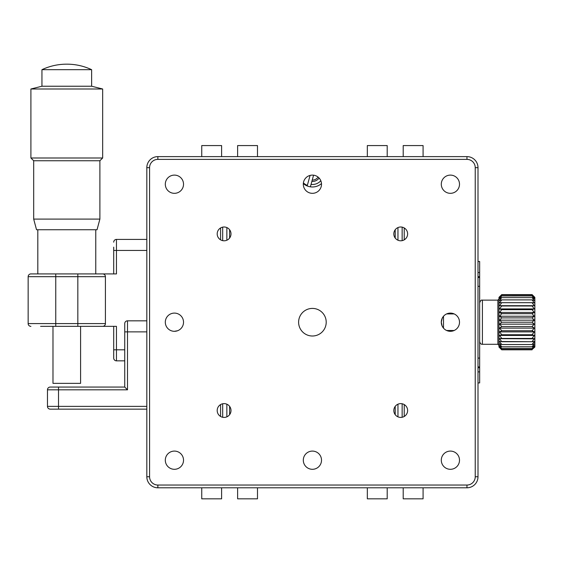 <?xml version="1.0" encoding="UTF-8"?>
<svg xmlns="http://www.w3.org/2000/svg" width="563" height="563" viewBox="0 0 563 563"><rect width="100%" height="100%" fill="white"/><g stroke="black" fill="none" stroke-linecap="round" stroke-linejoin="round"><path stroke-width="0.84" d="M312.233 180.076A6.897 6.897 0 0 0 318.088 177.099M395.205 414.664L395.205 406.38L395.205 414.664M395.205 238.036L395.205 229.753L395.205 238.036M229.613 414.664L229.613 406.38L229.613 414.664M229.613 238.036L229.613 229.753L229.613 238.036M298.608 322.205A13.801 13.801 0 0 0 312.409 336.005A13.801 13.801 0 0 0 326.209 322.205A13.801 13.801 0 0 0 312.409 308.411A13.801 13.801 0 0 0 298.608 322.205M393.826 410.518A6.897 6.897 0 0 0 400.722 417.422A6.897 6.897 0 0 0 407.626 410.518A6.897 6.897 0 0 0 400.722 403.622A6.897 6.897 0 0 0 393.826 410.518M393.826 233.891A6.897 6.897 0 0 0 400.722 240.795A6.897 6.897 0 0 0 407.626 233.891A6.897 6.897 0 0 0 400.722 226.995A6.897 6.897 0 0 0 393.826 233.891M217.198 233.891A6.897 6.897 0 0 0 224.095 240.795A6.897 6.897 0 0 0 230.999 233.891A6.897 6.897 0 0 0 224.095 226.995A6.897 6.897 0 0 0 217.198 233.891M217.198 410.518A6.897 6.897 0 0 0 224.095 417.422A6.897 6.897 0 0 0 230.999 410.518A6.897 6.897 0 0 0 224.095 403.622A6.897 6.897 0 0 0 217.198 410.518M165.311 184.214A9.107 9.107 0 0 0 174.417 193.327A9.107 9.107 0 0 0 183.524 184.214A9.107 9.107 0 0 0 174.417 175.107A9.107 9.107 0 0 0 165.311 184.214M165.311 460.196A9.107 9.107 0 0 0 174.417 469.303A9.107 9.107 0 0 0 183.524 460.196A9.107 9.107 0 0 0 174.417 451.09A9.107 9.107 0 0 0 165.311 460.196M174.431 331.311L174.417 331.311C179.252 330.439 179.252 330.439 174.431 331.311C179.252 330.439 179.252 330.439 174.431 331.311M165.311 322.205A9.107 9.107 0 0 0 174.417 331.311A9.107 9.107 0 0 0 183.524 322.205A9.107 9.107 0 0 0 174.417 313.098A9.107 9.107 0 0 0 165.311 322.205M441.293 460.196A9.107 9.107 0 0 0 450.4 469.303A9.107 9.107 0 0 0 459.507 460.196A9.107 9.107 0 0 0 450.4 451.09A9.107 9.107 0 0 0 441.293 460.196M441.293 184.214A9.107 9.107 0 0 0 450.4 193.327A9.107 9.107 0 0 0 459.507 184.214A9.107 9.107 0 0 0 450.4 175.107A9.107 9.107 0 0 0 441.293 184.214M441.293 322.205A9.107 9.107 0 0 0 450.4 331.311A9.107 9.107 0 0 0 459.507 322.205A9.107 9.107 0 0 0 450.4 313.098A9.107 9.107 0 0 0 441.293 322.205L442.124 325.998L441.293 322.205L442.124 318.412L441.293 322.205M442.124 325.998L443.503 328.152L442.124 325.998M303.302 460.196A9.107 9.107 0 0 0 312.409 469.303A9.107 9.107 0 0 0 321.515 460.196A9.107 9.107 0 0 0 312.409 451.09A9.107 9.107 0 0 0 303.302 460.196M303.302 184.214A9.107 9.107 0 0 0 312.409 193.327A9.107 9.107 0 0 0 321.515 184.214A9.107 9.107 0 0 0 312.409 175.107A9.107 9.107 0 0 0 303.302 184.214M157.858 485.039L157.858 487.797A11.042 11.042 0 0 1 146.823 476.755L146.823 167.661A11.042 11.042 0 0 1 157.858 156.62L466.959 156.62A11.042 11.042 0 0 1 478.001 167.661L478.001 476.755A11.042 11.042 0 0 1 466.959 487.797L157.858 487.797A11.042 11.042 0 0 1 146.823 476.755L149.582 476.755A8.276 8.276 0 0 0 157.858 485.039L466.959 485.039A8.276 8.276 0 0 0 475.235 476.755L478.001 476.755A11.042 11.042 0 0 1 466.959 487.797L466.959 485.039M442.124 318.412L443.503 316.265L442.124 318.412M237.621 156.62L237.621 145.578L257.488 145.578L257.488 156.62M257.488 487.797L257.488 498.832L237.621 498.832L237.621 487.797M222.681 417.274L222.681 403.77M222.681 240.647L222.681 227.142M226.854 416.845L226.854 404.199L226.854 416.845M226.854 240.218L226.854 227.572L226.854 240.218M201.744 156.62L201.744 145.578L221.611 145.578L221.611 156.62M201.744 487.797L201.744 498.832L221.611 498.832L221.611 487.797M402.144 227.142L402.144 240.647M402.144 403.77L402.144 417.274M397.964 227.572L397.964 240.218L397.964 227.572M397.964 404.199L397.964 416.845L397.964 404.199M423.08 487.797L423.08 498.832L403.207 498.832L403.207 487.797M423.08 156.62L423.08 145.578L403.207 145.578L403.207 156.62M363.74 156.62L390.785 156.62M387.203 487.797L387.203 498.832L367.329 498.832L367.329 487.797M367.329 156.62L367.329 145.578L387.203 145.578L387.203 156.62M478.001 367.745L479.655 367.745L479.655 366.914L478.001 366.914M479.655 366.914L479.655 276.672L478.001 276.672M478.001 261.492L479.655 261.492L479.655 371.883L478.001 371.883L479.655 371.883L479.655 382.924L478.001 382.924M479.655 272.534L478.001 272.534M501.732 349.468L532.091 349.454L501.732 349.468L499.522 347.519L501.732 349.806L532.091 349.806L501.732 349.806L498.973 347.047L498.973 297.37L501.732 294.611L532.091 294.611L534.301 296.891L532.091 294.935L534.301 297.51L532.091 295.934L501.732 295.962L532.091 295.934M532.091 346.794L534.301 345.654L532.091 348.427L501.732 348.427L499.522 345.654L501.732 346.794L532.091 346.759L501.732 346.794M501.732 346.759L499.522 343.838L501.732 344.535L532.091 344.535L501.732 344.535M501.732 344.486L499.522 341.488L532.091 341.72L501.732 341.72M501.732 341.664L499.522 338.673L501.732 338.426L532.091 338.426L501.732 338.426M501.732 338.363L499.522 335.442L501.732 334.739L532.091 334.739L501.732 334.739M501.732 334.668L499.522 331.889L501.732 330.734L532.091 330.734L501.732 330.734M501.732 330.657L499.522 328.102L501.732 326.526L532.091 326.526L501.732 326.526M501.732 326.449L499.522 324.161L501.732 322.205L532.091 322.205L501.732 322.205M501.732 322.127L499.522 320.178L501.732 317.891L532.091 317.891L501.732 317.891M501.732 317.814L499.522 316.244L501.732 313.682L532.091 313.682L501.732 313.682M501.732 313.605L499.522 312.458L501.732 309.678L532.091 309.678L501.732 309.678M501.732 309.608L499.522 308.911L501.732 305.983L532.091 305.983L501.732 305.983M501.732 305.92L499.522 305.688L501.732 302.69L532.091 302.69L501.732 302.69M501.732 302.634L499.522 302.88L501.732 299.882L532.091 299.882L501.732 299.882M501.732 299.833L499.522 300.536L501.732 297.616L532.091 297.616L501.732 297.616M501.732 297.581L499.522 298.735L501.732 295.962M501.732 295.934L499.522 297.51L501.732 294.949L499.522 296.891L501.732 294.611M532.091 349.468L534.85 347.047L534.85 297.37L532.091 294.611M532.091 295.962L534.301 298.735L532.091 297.581M532.091 297.616L534.301 300.536L532.091 299.833M532.091 299.882L534.301 302.88L532.091 302.634M532.091 302.69L534.301 305.688L532.091 305.92M532.091 305.983L534.301 308.911L532.091 309.608M532.091 309.678L534.301 312.458L532.091 313.605M532.091 313.682L534.301 316.244L532.091 317.814M532.091 317.891L534.301 320.178L532.091 322.127M532.091 322.205L534.301 324.161L532.091 326.449M532.091 326.526L534.301 328.102L532.091 330.657M532.091 330.734L534.301 331.889L532.091 334.668M532.091 334.739L534.301 335.442L532.091 338.363M532.091 338.426L534.301 338.673L532.091 341.664M532.091 341.72L534.301 341.488L532.091 344.486M532.091 344.535L534.301 343.838L532.091 346.759M479.655 340.045L479.655 304.372M501.732 349.454L499.522 346.885L501.732 348.455L532.091 348.455L534.301 346.885L532.091 349.454M534.301 331.889L499.522 331.889M534.301 328.102L499.522 328.102M534.301 324.161L499.522 324.161M534.301 320.178L499.522 320.178M534.301 316.244L499.522 316.244M534.301 312.458L499.522 312.458M534.301 308.911L499.522 308.911M534.301 305.688L499.522 305.688M501.732 294.949L532.091 294.949L501.732 294.935M499.522 338.673L534.301 338.835M534.301 342.1L534.301 342.494M534.301 335.442L499.522 335.442M443.503 316.265L443.503 328.152M146.823 239.416L116.464 239.416L116.464 250.451L113.705 250.451L113.705 273.914L113.705 247.143M40.571 326.35L55.751 326.35L40.571 326.35M105.422 276.672L55.751 276.672L55.751 323.584L28.15 323.584A2.759 2.759 0 0 0 30.909 326.35A2.759 2.759 0 0 1 28.15 323.584A2.759 2.759 0 0 0 30.909 326.35A2.759 2.759 0 0 1 28.15 323.584L28.15 276.672A2.759 2.759 0 0 1 30.909 273.914L102.663 273.914A2.759 2.759 0 0 1 105.422 276.672L105.422 323.584A2.759 2.759 0 0 1 102.663 326.35L55.751 326.35L55.751 323.584L77.828 323.584L77.828 326.35M77.828 273.914L77.828 323.584L105.422 323.584A2.759 2.759 0 0 1 102.663 326.35L116.464 326.35L116.464 349.806L124.74 349.806M124.74 360.848L116.464 360.848A2.759 2.759 0 0 1 113.705 358.082L113.705 326.35L93.008 326.35M146.823 250.451L116.464 250.451L116.464 273.914L102.663 273.914M116.464 239.416A2.759 2.759 0 0 0 113.705 242.174M113.705 273.914L95.766 273.914L95.766 229.753M52.985 326.35L52.985 383.368L80.586 383.368L80.586 326.35M36.539 229.753L97.033 229.753L99.89 219.091L33.681 219.091L36.539 229.753M33.681 160.751L99.89 160.751L102.663 157.992L30.909 157.992L33.681 160.751L33.681 219.091M91.628 86.23L41.951 86.23L41.951 69.678L91.628 69.678L91.628 86.23L102.663 88.996L30.909 88.996L30.909 157.992M41.599 273.914L55.751 273.914L55.751 276.672L28.15 276.672A2.759 2.759 0 0 1 30.909 273.914M124.74 387.062L127.505 389.821L47.468 389.821L47.468 406.38L47.468 389.821A2.759 2.759 0 0 1 50.227 387.062L124.74 387.062L124.74 323.584A2.759 2.759 0 0 1 127.505 320.826L146.823 320.826M50.227 409.139L58.51 409.139L50.227 409.139A2.759 2.759 0 0 1 47.468 406.38A2.759 2.759 0 0 0 50.227 409.139M146.823 409.139L58.51 409.139L58.51 406.38L146.823 406.38M319.108 178.049A8.276 8.276 0 0 1 311.86 181.441M310.375 186.825L313.577 175.184L310.375 186.825A13.801 13.801 0 0 0 321.494 183.566A13.801 13.801 0 0 1 303.323 183.566M310.079 175.41L307.18 185.952M303.401 182.891A13.245 13.245 0 0 0 307.328 185.41M146.823 167.661L149.582 167.661L149.582 476.755M466.959 156.62A11.042 11.042 0 0 1 478.001 167.661L475.235 167.661A8.276 8.276 0 0 0 466.959 159.378L466.959 156.62M475.235 476.755L475.235 167.661M466.959 159.378L157.858 159.378L157.858 156.62M157.858 159.378A8.276 8.276 0 0 0 149.582 167.661M479.655 358.082L478.001 358.082M479.655 286.328L478.001 286.328M497.868 300.128L482.414 300.128L482.414 344.289L497.868 344.289L497.868 300.128L498.973 299.023M113.705 349.806L116.464 349.806L116.464 360.848A2.759 2.759 0 0 1 113.705 358.082M127.505 320.826L127.505 389.821M146.823 331.867L124.74 331.867M47.468 406.38L58.51 406.38L58.51 387.062M50.227 387.062A2.759 2.759 0 0 0 47.468 389.821M320.826 180.737A11.316 11.316 0 0 1 311.043 184.411M220.583 416.458L220.583 404.586M220.583 239.831L220.583 227.959M404.234 227.959L404.234 239.831M404.234 404.586L404.234 416.458M309.749 186.719L308.172 186.311M479.655 277.496L478.001 277.496M482.414 344.289C481.069 344.436 480.155 343.514 479.655 341.523M482.414 300.128C481.33 299.741 480.408 300.663 479.655 302.887M497.868 344.289L498.973 345.386M446.607 330.488L454.193 330.488M446.607 313.929L454.193 313.929M37.812 229.753L37.812 273.914M41.951 86.23L30.909 88.996M41.951 69.678C49.762 66.026 57.989 64.189 66.61 64.168L66.962 64.168C75.59 64.189 83.81 66.026 91.628 69.678M66.962 64.168L66.61 64.168M102.663 88.996L102.663 157.992M99.89 160.751L99.89 219.091"/></g></svg>
